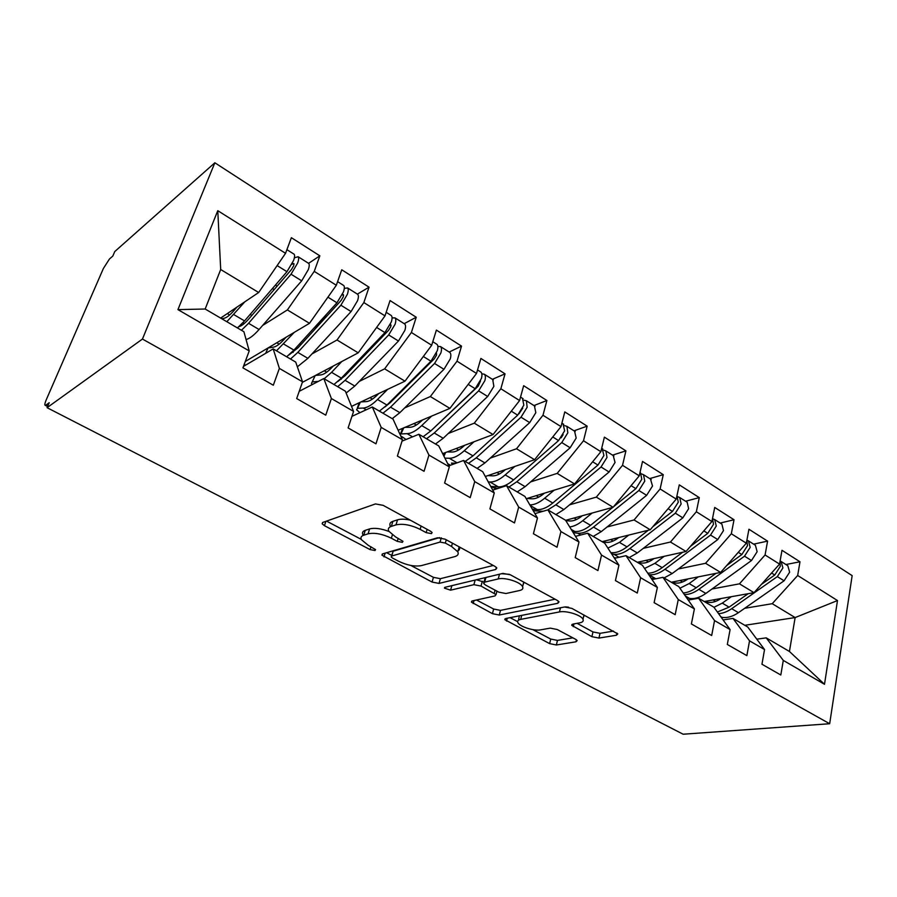 <?xml version="1.0" encoding="UTF-8"?>
<svg xmlns="http://www.w3.org/2000/svg" width="897" height="897" viewBox="0 0 897 897"><rect width="100%" height="100%" fill="white"/><g stroke="black" fill="none" stroke-linecap="round" stroke-linejoin="round"><path stroke-width="1.35" d="M431.468 533.625L432.107 532.515L430.661 531.282L383.165 505.347L375.473 503.935L322.797 522.424L322.158 523.803L324.445 525.687L370.08 549.592L375.024 550.534L375.551 549.603L368.252 545.331L361.379 539.646C360.381 537.583 361.155 536.114 363.722 535.229L368.062 533.827C374.598 532.459 382.369 533.928 391.361 538.222L397.27 541.373L402.383 542.337L402.966 541.317L395.577 536.922L388.771 531.181C387.695 528.938 388.558 527.335 391.372 526.36L395.992 524.88C402.899 523.411 410.949 524.902 420.144 529.365L426.153 532.639L431.468 533.625M591.897 636.668L598.938 638.07L616.463 635.233L617.798 633.899L571.916 608.401L564.594 606.977L505.852 618.482L504.843 619.681L549.626 643.62L556.364 644.988L576.009 641.792L577.186 640.593L575.683 639.337L557.216 629.515L550.276 628.124L540.555 629.862C534.051 631.253 519.565 626.622 517.894 622.619C517.154 621.016 518.096 619.939 520.697 619.379L559.448 611.933C566.231 610.364 581.29 615.073 582.972 619.278C583.768 621.072 582.658 622.271 579.664 622.866L572.948 624.077L571.748 625.366L591.897 636.668L592.984 631.937L600.026 633.338L613.481 631.096M47.07 407.687L142.444 339.055L829.669 723.733L683.144 734.217L47.07 407.687L49.234 402.697L46.016 405.029L47.821 405.949M495.772 569.472L496.826 567.969L494.987 566.399L445.125 539.175L437.557 537.763L382.705 553.853L381.943 555.187L432.074 582.063L439.025 583.42L495.772 569.472L496.333 567.341M510.371 574.798L557.396 600.474L559.033 601.876L557.833 603.289L499.27 615.028L492.431 613.671L471.43 602.145L472.371 600.912L495.021 595.922L496.03 594.599L481.027 586.066L473.896 584.676L450.597 590.17L444.452 588.152L445.08 587.277L502.937 573.385L510.371 574.798M142.444 339.055L214.854 162.783L852.15 575.639L829.669 723.733M217.78 210.683L285.549 253.313L258.661 292.512L220.696 269.515L217.78 210.683L177.942 309.622L249.22 350.929L242.919 367.86L273.316 385.228L279.371 368.398L302.536 381.819L296.683 398.56L325.757 415.165L331.385 398.537L353.564 411.398L348.114 427.936L375.966 443.836L381.191 427.398L402.45 439.721L397.382 456.068L424.068 471.306L428.934 455.071L449.307 466.877L444.609 483.035L470.207 497.644L474.726 481.599L494.281 492.935L489.908 508.902L514.486 522.94L518.679 507.074L537.471 517.961L533.412 533.737L557.026 547.226L560.928 531.551L578.991 542.023L575.212 557.609L597.918 570.582L601.539 555.097L618.93 565.166L615.42 580.572L637.274 593.052L640.637 577.746L657.366 587.445L654.115 602.672L675.161 614.68L678.278 599.555L694.401 608.906L691.385 623.953L711.669 635.524L714.55 620.578L730.102 629.593L727.31 644.461L746.865 655.629L749.533 640.85L764.536 649.54L761.957 664.24L780.816 675.015L783.294 660.416L766.217 637.857L789.438 651.469L795.134 617.562L772.227 603.692L744.701 608.289M308.59 263.337L319.848 255.824L291.368 237.683L285.549 253.313M319.848 255.824L314.253 271.376L336.33 285.257L309.487 323.312L245.285 361.491M357.376 294.126L369.048 287.175L341.746 269.784L336.33 285.257M369.048 287.175L363.846 302.569L385.004 315.879L358.217 352.835L302.345 382.369M404.199 323.671L416.23 317.246L390.049 300.562L385.004 315.879M416.23 317.246L411.387 332.484L431.692 345.255L404.984 381.169L351.534 406.386M449.173 352.05L461.529 346.107L436.391 330.096L431.692 345.255M461.529 346.107L457.022 361.188L476.52 373.455L449.902 408.393L398.111 430.246M492.397 379.319L505.045 373.836L480.893 358.452L476.52 373.455M505.045 373.836L500.851 388.76L519.587 400.555L493.07 434.552L442.647 453.635M533.973 405.556L546.89 400.499L523.657 385.699L519.587 400.555M546.89 400.499L542.977 415.266L561.006 426.613L534.601 459.713L485.311 476.475M574.002 430.818L587.143 426.153L564.796 411.914L561.006 426.613M587.143 426.153L583.51 440.763L600.867 451.684L574.585 483.943L526.259 498.71M612.55 455.138L625.915 450.855L604.387 437.142L600.867 451.684M625.915 450.855L622.529 465.319L639.247 475.825L613.1 507.276L565.626 520.327M649.72 478.594L663.264 474.659L642.521 461.439L639.247 475.825M663.264 474.659L660.125 488.966L676.237 499.102L650.235 529.768L602.111 541.665M685.577 501.221L699.279 497.611L679.276 484.862L676.237 499.102M699.279 497.611L696.364 511.761L711.904 521.538L686.048 551.476L637.307 562.296M720.179 523.052L734.026 519.744L714.718 507.444L711.904 521.538M734.026 519.744L731.324 533.76L746.315 543.19L720.627 572.421L671.326 582.231M753.603 544.143L767.585 541.126L748.939 529.252L746.315 543.19M767.585 541.126L765.074 554.985L779.549 564.101L754.018 592.659L704.223 601.517M785.907 564.527L799.989 561.78L781.982 550.298L779.549 564.101M799.989 561.78L797.668 575.493L837.495 600.553L824.5 684.288L783.294 660.416M723.128 619.962L732.995 618.381L747.75 627.025L764.536 649.54M749.533 640.85L732.995 618.381M744.802 625.299L795.134 617.562L837.495 600.553M797.668 575.493L772.227 603.692M688.234 600.093L698.595 598.221L713.877 607.179L730.102 629.593M714.55 620.578L698.595 598.221M754.018 592.659L739.464 583.835L712.05 588.97M765.074 554.985L739.464 583.835M652.052 579.563L662.95 577.332L678.794 586.616L694.401 608.906M678.278 599.555L662.95 577.332M720.627 572.421L705.558 563.294L678.278 568.99M731.324 533.76L705.558 563.294M614.49 558.315L626.005 555.669L642.42 565.301L657.366 587.445M640.637 577.746L626.005 555.669M686.048 551.476L670.451 542.023L643.317 548.336M696.364 511.761L670.451 542.023M575.493 536.35L587.67 533.21L604.713 543.19L618.93 565.166M601.539 555.097L587.67 533.21M650.235 529.768L634.067 519.968L607.112 526.954M660.125 488.966L634.067 519.968M534.948 513.622L547.876 509.888L565.57 520.249L578.991 542.023M560.928 531.551L547.876 509.888L555.848 504.82L601.046 466.989L607.011 457.414L605.901 450.944L603.748 450.204M613.1 507.276L596.337 497.117L569.584 504.82M622.529 465.319L596.337 497.117M492.756 490.132L506.547 485.658L524.924 496.433L537.471 517.961M518.679 507.074L506.547 485.658M574.585 483.943L557.183 473.392L530.665 481.891M583.51 440.763L557.183 473.392M448.792 465.846L463.57 460.464L482.687 471.676L494.281 492.935M474.726 481.599L463.57 460.464M534.601 459.713L516.526 448.758L490.255 458.12M542.977 415.266L516.526 448.758M402.002 441.156L418.865 434.26L438.756 445.921L449.307 466.877M428.934 455.071L418.865 434.26M493.07 434.552L474.289 423.16L448.287 433.486M500.851 388.76L474.289 423.16M351.927 416.354L372.311 406.98L393.032 419.123L402.45 439.721M381.191 427.398L372.311 406.98M449.902 408.393L430.358 396.541L404.659 407.933M457.022 361.188L430.358 396.541M299.217 391.316L323.795 378.545L345.39 391.204L353.564 411.398M331.385 398.537L323.795 378.545M404.984 381.169L384.634 368.846L359.26 381.427M411.387 332.484L384.634 368.846M243.446 366.425L273.193 348.888L295.73 362.096L302.536 381.819M279.371 368.398L273.193 348.888M358.217 352.835L337.025 339.997L311.954 353.945M363.846 302.569L337.025 339.997M46.016 405.029L45.029 405.22C44.592 404.558 44.996 402.753 46.252 399.804L103.368 268.517L109.423 259.042L112.82 256.049L114.76 251.564L214.854 162.783M177.942 309.622L205.166 309.017L243.894 331.711L249.22 350.929M309.487 323.312L287.388 309.925L262.619 325.454M314.253 271.376L287.388 309.925M756.81 639.18L766.217 637.857M220.696 269.515L205.166 309.017M258.661 292.512L220.628 318.076M245.576 365.18L244.208 364.395M824.5 684.288L789.438 651.469M410.164 520.081C404.861 518.971 400.645 518.892 397.517 519.834L395.992 524.88M390.296 526.191C389.22 523.949 390.094 522.323 392.897 521.336L397.517 519.834M388.928 531.45C381.023 528.501 374.576 527.66 369.598 528.916L368.062 533.827M362.893 534.791C361.906 532.717 362.691 531.237 365.247 530.34L369.598 528.916M326.553 521.112L361.244 539.355M410.826 565.446L433.43 577.343L440.371 578.688L493.249 565.458M386.618 552.709L391.653 555.355M445.316 543.066L440.046 542.08L391.731 556.005L391.182 556.936L392.617 558.125L398.627 561.275C407.16 565.323 414.706 566.769 421.254 565.637L454.723 556.633C457.84 555.725 458.86 554.111 457.795 551.801L451.527 546.452L445.316 543.066L446.258 539.792M391.428 556.129L393.178 551.195L439.608 537.595M457.425 551.195C459.488 550.209 460.094 548.773 459.253 546.89M555.075 599.207L500.492 610.375L499.27 615.028M476.498 600.003L493.664 609.029L500.492 610.375M484.032 582.153L476.464 579.731M519.632 590.506C522.446 589.834 523.422 588.555 522.581 586.694C520.72 582.108 504.888 577.063 498.239 578.935L484.672 582.131L483.674 583.51L485.479 585.023L498.754 592.132L505.919 593.522L519.632 590.506M523.086 584.754L524.05 582.265M509.35 574.315L501.569 573.71M485.154 577.646L483.965 582.411M577.063 623.337L592.984 631.937M583.487 617.058L584.362 615.196M568.631 607.213L565.603 606.877M519.318 615.847L518.522 620.175M532.818 629.627L550.736 639.056L557.463 640.413L572.88 637.845M510.057 617.652L517.636 621.643M237.436 327.932L244.533 320.924L286.962 271.69L293.566 260.5C294.721 257.26 294.9 255.152 294.093 254.199L293.667 253.918M238.882 326.721C241.618 325.981 245.004 323.29 249.074 318.637L291.39 269.616L293.689 265.725L293.868 263.516L292.87 263.662L294.037 264.391M241.45 330.275L248.559 323.301L291.043 274.224L297.636 263.056C298.791 259.816 298.959 257.708 298.14 256.744L294.362 257.82M308.254 263.124L308.703 263.415C309.532 264.391 309.387 266.499 308.254 269.728L301.684 280.839L259.065 329.513C253.873 335.366 249.534 338.707 246.058 339.526M236.864 307.166L234.476 309.981C230.282 314.847 226.84 317.616 224.138 318.267L221.828 318.771M291.839 264.357L292.87 263.662M244.825 301.818L226.84 321.72M286.67 356.782L293.936 350.11L336.969 302.782L343.473 291.861C344.549 288.643 344.627 286.524 343.719 285.504L343.237 285.201M289.148 354.82L298.107 347.7L341.017 300.573L343.282 296.772L343.36 294.541L342.34 294.62M290.516 359.035L297.804 352.398L340.882 305.215L347.374 294.306C348.44 291.099 348.518 288.98 347.599 287.948L344.302 288.386M357.23 294.025L357.724 294.339C358.665 295.382 358.609 297.501 357.555 300.708L351.075 311.562L307.884 358.352L297.356 366.817M267.541 349.449L267.452 348.305M267.945 348.014L265.714 353.295M285.986 337.283L284.091 339.391C279.842 344.067 276.265 346.668 273.383 347.173L268.259 347.946M314.511 329.681L322.898 319.377L327.304 315.632M294.272 332.361L276.489 350.817M333.942 384.499L341.365 378.13L384.925 332.608L391.339 321.922C392.325 318.738 392.325 316.607 391.305 315.531L390.789 315.206M337.788 381.55L345.199 375.608L388.614 330.275L390.845 326.553L390.475 324.153M337.653 386.663L345.087 380.328L388.67 334.94L395.084 324.277C396.07 321.092 396.048 318.962 395.028 317.886L392.079 317.886M404.211 323.682L404.749 324.019C405.792 325.106 405.825 327.237 404.85 330.41L398.47 341.028L354.775 386.046L346.13 393.032M318.334 381.382L312.223 381.943L314.477 377.054L314.163 376.123M333.236 366.043L331.733 367.635C327.416 372.132 323.739 374.565 320.689 374.935L315.475 375.428M315.206 375.574L311.461 383.512L312.335 384.499M374.598 343.394L377.491 341.88M341.331 379.184L341.566 378.5M341.824 361.502L331.565 372.333L324.176 378.769M340.064 379.453L347.845 372.513L356.322 362.5M379.397 411.129L386.955 405.052L430.952 361.222L437.276 350.783C438.196 347.632 438.106 345.491 436.996 344.37L436.435 344.011M384.925 406.98L390.464 402.439L434.316 358.778L436.514 355.145L436.469 352.958M382.952 413.214L390.52 407.16L434.552 363.464L440.864 353.037C441.784 349.886 441.683 347.744 440.573 346.623L437.859 346.343M449.341 352.151L449.902 352.51C451.034 353.653 451.157 355.795 450.249 358.935L443.959 369.306L399.838 412.665L392.247 418.664M357.253 408.314L359.215 402.764M378.713 393.559L377.514 394.77C373.152 399.098 369.362 401.385 366.167 401.621L361.087 401.878M387.571 389.388L377.525 399.49C372.008 404.951 367.232 407.81 363.207 408.068L357.522 408.292L356.58 409.772L359.966 412.665M423.597 368.555L425.301 367.759M423.115 436.749L430.784 430.952L475.175 388.715L481.397 378.5C482.25 375.383 482.081 373.23 480.893 372.064L480.299 371.694M430.672 431.065L478.224 386.17L480.523 380.922M426.535 438.768L434.226 432.982L478.628 390.868L484.862 380.676C485.703 377.559 485.524 375.406 484.335 374.24L481.801 373.769M492.7 379.509L493.877 386.338L487.665 396.485L443.185 438.274L435.482 444.004M400.6 433.688L402.596 428.351M422.487 419.964L421.545 420.861C417.139 425.043 413.259 427.185 409.918 427.297L404.962 427.353M431.592 416.118L421.725 425.593C416.141 430.852 411.263 433.543 407.059 433.643L399.838 434.025M400.667 435.841L406.083 439.485M470.275 393.368L470.947 393.088M465.195 461.417L472.977 455.878L517.681 415.154L523.826 405.152L522.48 398.302M518.926 413.887L522.749 408.09M468.492 463.357L476.285 457.829L521.011 417.217L527.144 407.238L526.416 400.791L524.027 400.197M534.41 405.836L535.823 412.687L529.701 422.622L484.918 462.93L477.103 468.402M455.923 463.256L451.46 463.087L452.783 464.388M443.555 455.441L444.396 452.974M464.646 445.316L463.917 445.988C459.466 450.014 455.508 452.021 452.043 452.021L447.188 451.92M473.975 441.773L464.254 450.72C458.625 455.788 453.635 458.311 449.274 458.266L444.912 458.143M447.67 463.626L450.451 465.24M491.41 486.454L498.306 486.869C502.836 487.06 507.937 484.728 513.611 479.873L558.573 440.584L564.639 430.795L563.069 423.911M561.163 437.781L563.125 434.686M508.913 487.049L516.807 481.756L561.78 442.569L567.835 432.803L566.904 426.344L564.65 425.66M574.551 431.165L576.188 438.05L570.144 447.771L525.115 486.667L517.221 491.915M491.309 486.69L494.763 488.282L497.835 488.484M505.28 469.692L504.731 470.174C500.246 474.053 496.22 475.948 492.632 475.847L487.867 475.612M514.811 466.44L505.202 474.905C499.539 479.805 494.46 482.16 489.953 481.992L488.26 481.902M492.397 489.47L493.35 489.93M532.336 509.148L537.225 509.574C541.889 509.888 547.069 507.702 552.776 503.015L597.951 465.061L603.928 455.474L602.156 448.578M613.223 455.564L615.05 462.471L609.097 472.001L563.877 509.563L555.893 514.575M533.255 510.729L543.066 511.279M544.457 493.148L544.053 493.485C539.557 497.241 535.453 499.012 531.775 498.81L527.088 498.463M554.167 490.177L544.67 498.216C539.288 502.69 534.354 504.921 529.869 504.91M613.593 506.693L635.895 488.652L641.792 479.267L640.525 472.797M573.25 532.706L577.724 533.199C582.512 533.637 587.782 531.585 593.511 527.077L638.866 490.502L644.764 481.128L643.485 474.659L641.411 473.874M650.493 479.076L652.511 485.995L646.636 495.335L601.248 531.641L593.209 536.451M582.254 515.753L581.996 515.977C577.466 519.598 573.306 521.258 569.528 520.966L565.794 520.608M572.331 531.215L574.786 531.484C579.563 531.899 584.822 529.847 590.551 525.317L612.752 507.377M592.132 513.039L582.725 520.697C578.15 524.386 573.8 526.461 569.685 526.931M652.814 526.73L672.47 511.402L678.289 502.197L676.943 495.783M611.709 554.01L613.884 554.29C618.784 554.828 624.11 552.911 629.862 548.538L675.34 513.185L681.148 503.991L679.724 497.532L677.728 496.714M686.44 501.759L687.18 502.23L688.627 508.689L682.841 517.849L637.33 552.956L629.223 557.564M618.739 537.561L618.594 537.673C614.053 541.171 609.848 542.741 605.98 542.36L602.638 541.979M610.801 552.597L611.036 552.63C615.925 553.157 621.251 551.229 627.003 546.856L648.296 530.25M614.075 557.676L616.116 557.945M628.763 535.083L619.446 542.393L607.874 548.078M690.455 546.374L707.767 533.345L713.507 524.319L712.521 518.432M648.744 574.652L648.823 574.663C653.812 575.302 659.194 573.497 664.957 569.281L710.536 535.072L716.266 526.046L714.707 519.598L712.767 518.758M721.132 523.657L721.894 524.14L723.487 530.587L717.768 539.568L672.178 573.542L664.027 577.96M653.991 558.596L653.947 558.629C649.383 562.015 645.134 563.484 641.187 563.024L637.778 562.576M655.685 578.812L651.087 578.139M647.757 573.194C652.332 573.228 657.142 571.378 662.199 567.644L682.684 552.216M664.139 556.342L654.911 563.338L644.584 568.485M726.626 565.603L741.841 554.525L747.504 545.668L746.842 540.409M684.344 594.532C688.974 594.655 693.83 592.906 698.875 589.307L744.51 556.196L750.172 547.349L748.468 540.902L746.898 540.117M754.635 544.804L755.42 545.286L757.135 551.722L751.495 560.535L705.861 593.433C700.075 597.492 694.637 599.162 689.535 598.422L686.743 597.963M688.055 578.901C683.503 582.164 679.22 583.521 675.228 583.005L671.752 582.478M683.234 592.962C687.438 592.659 691.766 590.921 696.207 587.737L715.974 573.351M698.314 576.861L689.165 583.566L679.915 588.219M761.407 584.384L774.75 574.999L780.334 566.299L779.964 561.78M718.542 613.626C722.825 613.425 727.198 611.776 731.672 608.682L777.329 576.603L782.913 567.913L781.096 561.488L780.11 560.905M787.017 565.233L787.813 565.727L789.652 572.151L784.079 580.796L738.422 612.673C732.625 616.609 727.142 618.156 721.973 617.338L721.132 617.192M720.986 598.534C716.456 601.64 712.173 602.907 708.137 602.313L704.605 601.741M717.376 612.012L729.093 607.157L748.199 593.691M731.358 596.696L722.276 603.132L713.967 607.303M421.108 526.068L420.144 529.365M392.897 521.336L391.372 526.36M398.19 538.323L397.27 541.373M392.359 534.926L391.361 538.222M365.247 530.34L363.722 535.229M370.966 546.755L370.08 549.592M325.858 521.359L324.445 525.687M427.118 529.342L426.153 532.639M440.371 578.688L439.025 583.42M433.43 577.343L432.074 582.063M385.138 553.146L384.006 556.88M441.279 537.819L440.046 542.08M393.178 551.195L391.731 556.005M452.447 543.178L451.527 546.452M558.371 601.113L557.833 603.289M493.664 609.029L492.431 613.671M474.02 600.542L473.19 603.591M495.066 590.159L494.281 593.13M482.328 581.245L481.027 586.066M475.152 580.056L473.896 584.676M451.864 585.64L450.597 590.17M499.494 574.203L498.239 578.935M485.939 577.466L484.672 582.131M573.968 623.886L573.306 626.678M560.457 607.785L559.448 611.933M521.718 615.376L520.697 619.379M576.468 639.83L576.009 641.792M557.463 640.413L556.364 644.988M550.736 639.056L549.626 643.62M507.242 618.212L506.502 621.038M616.957 633.035L616.463 635.233M600.026 633.338L598.938 638.07M248.559 323.301L259.065 329.513M291.043 274.224L301.684 280.839M275.446 285.055L277.162 286.109M227.322 313.58L229.654 314.959M242.896 322.763L244.219 323.548M233.893 314.645L244.533 320.924M277.128 265.579L286.962 271.69M250.151 314.41L251.844 315.419M272.441 288.542L274.157 289.585M297.804 352.398L307.884 358.352M340.882 305.215L351.075 311.562M325.297 315.621L326.284 316.226M342.318 294.653L343.585 295.438M276.792 342.755L279.158 344.145M292.265 351.871L293.14 352.386M283.721 344.078L293.936 350.11M327.932 297.165L336.969 302.782M299.632 343.843L300.921 344.605M322.247 318.973L322.898 319.377M345.087 380.328L354.775 386.046M388.67 334.94L398.47 341.028M390.24 324.68L391.103 325.23M324.31 370.764L326.699 372.165M331.565 372.333L341.365 378.13M376.628 327.439L384.925 332.608M347.139 372.098L347.845 372.513M363.207 408.068L366.189 409.794M390.52 407.16L399.838 412.665M434.552 363.464L443.959 369.306M369.979 397.685L372.39 399.109M377.525 399.49L386.955 405.052M423.339 356.49L430.952 361.222M360.302 402.248L357.522 408.292M407.059 433.643L412.553 436.839M434.226 432.982L443.185 438.274M478.628 390.868L487.665 396.485M413.898 423.586L416.343 425.021M421.725 425.593L430.784 430.952M468.2 384.376L475.175 388.715M403.728 427.88L401.116 433.655M449.274 458.266L457.089 462.83M476.285 457.829L484.918 462.93M521.011 417.217L529.701 422.622M456.192 448.511L458.647 449.958M464.254 450.72L472.977 455.878M511.301 411.185L517.681 415.154M445.574 452.537L443.937 456.214M495.447 486.69L494.763 488.282M489.953 481.992L498.306 486.869M516.807 481.756L525.115 486.667M561.78 442.569L570.144 447.771M496.927 472.528L499.394 473.986M505.202 474.905L513.611 479.873M552.754 436.962L558.573 440.584M485.916 476.273L485.591 477.002M533.995 509.294L533.367 510.741M530.194 505.471L537.225 509.574M540.286 511.357L541.115 511.839M555.848 504.82L563.877 509.563M601.046 466.989L609.097 472.001M536.193 495.682L538.671 497.14M544.67 498.216L552.776 503.015M592.648 461.764L597.951 465.061M571.21 529.398L574.786 531.484M577.724 533.199L580.785 534.982M593.511 527.077L601.248 531.641M638.866 490.502L646.636 495.335M574.069 518.006L576.558 519.475M582.725 520.697L590.551 525.317M631.073 485.658L635.895 488.652M613.884 554.29L619.008 557.284M629.862 548.538L637.33 552.956M675.34 513.185L682.841 517.849M610.633 539.557L613.122 541.037M619.446 542.393L627.003 546.856M668.108 508.689L672.47 511.402M648.823 574.663L655.864 578.778M664.957 569.281L672.178 573.542M710.536 535.072L717.768 539.568M645.941 560.378L648.441 561.858M654.911 563.338L662.199 567.644M703.82 530.889L707.767 533.345M685.353 595.978L689.535 598.422M698.875 589.307L705.861 593.433M744.51 556.196L751.495 560.535M680.061 580.494L682.572 581.974M689.165 583.566L696.207 587.737M738.287 552.328L741.841 554.525M720.695 616.598L721.973 617.338M731.672 608.682L738.422 612.673M777.329 576.603L784.079 580.796M713.059 599.947L715.571 601.427M722.276 603.132L729.093 607.157M771.577 573.026L774.75 574.999M45.242 405.332L47.563 406.532M322.572 522.525L322.158 523.803M382.29 554.021L381.943 555.187M459.186 546.845L457.795 551.801M471.687 601.169L471.43 602.145M496.938 591.168L496.03 594.599M444.665 587.434L444.452 588.152M523.758 582.108L522.581 586.694M571.972 624.435L571.748 625.366M583.981 614.983L582.972 619.278M505.078 618.762L504.843 619.681M286.905 249.658L294.093 254.199M298.14 256.744L308.703 263.415M337.597 281.647L343.719 285.504M347.599 287.948L357.724 294.339M386.181 312.302L391.305 315.531M395.028 317.886L404.749 324.019M432.791 341.712L436.996 344.37M440.573 346.623L449.902 352.51M477.54 369.945L480.893 372.064M484.335 374.24L493.305 379.891M520.54 397.079L523.108 398.705M526.416 400.791L535.049 406.229M561.892 423.171L563.72 424.326M566.904 426.344L575.224 431.58M601.685 448.287L602.84 449.016M605.901 450.944L613.907 456.001M643.485 474.659L651.211 479.536M679.724 497.532L687.18 502.23M714.707 519.598L721.894 524.14M748.468 540.902L755.42 545.286M781.096 561.488L787.813 565.727"/></g></svg>

